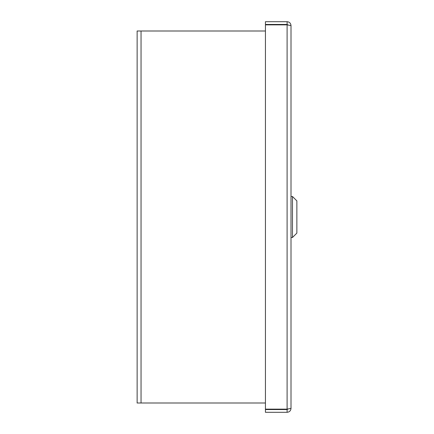 <?xml version="1.0" encoding="UTF-8"?>
<svg xmlns="http://www.w3.org/2000/svg" width="434" height="434" viewBox="0 0 434 434"><rect width="100%" height="100%" fill="white"/><g stroke="black" fill="none" stroke-linecap="round" stroke-linejoin="round"><path stroke-width="0.65" d="M265.434 403.002L137.133 403.002L137.133 30.998L265.434 30.998M292.473 196.493L296.867 200.888L296.867 233.107L292.473 237.501L292.473 196.493L291.008 196.493M291.008 25.617L291.008 408.383C290.775 410.759 289.467 412.067 287.096 412.3L287.096 409.55L288.073 409.018L287.096 409.137L287.096 24.863L291.008 25.617C290.775 23.241 289.467 21.933 287.096 21.7L265.434 21.7L265.434 24.45L287.096 24.45L288.073 24.982M287.096 21.7L287.096 24.45M287.096 412.3L265.434 412.3L265.434 409.55L287.096 409.55M287.096 24.863L265.434 24.863L265.434 409.137L287.096 409.137L291.008 408.383M141.045 30.998L141.045 403.002M292.473 237.501L291.008 237.501"/></g></svg>
